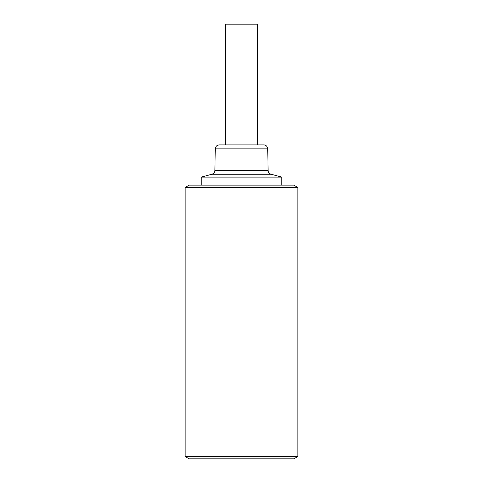 <?xml version="1.0" encoding="UTF-8"?>
<svg xmlns="http://www.w3.org/2000/svg" width="483" height="483" viewBox="0 0 483 483"><rect width="100%" height="100%" fill="white"/><g stroke="black" fill="none" stroke-linecap="round" stroke-linejoin="round"><path stroke-width="0.72" d="M225.398 144.9L225.398 24.15L257.602 24.15L257.602 144.9M267.733 148.855A4.027 4.027 0 0 0 263.706 144.9L219.294 144.9C216.861 145.154 215.515 146.47 215.267 148.855L267.733 148.855L268.107 170.427L214.893 170.427C214.748 172.359 213.752 173.632 211.91 174.242L271.09 174.242A4.027 4.027 0 0 1 268.107 170.427M211.91 174.242L201.248 177.098L281.752 177.098L271.09 174.242M241.5 187.476L185.152 187.476L185.152 456.526L297.848 456.526L297.848 187.476L241.5 187.476M185.152 187.476L189.173 185.152L293.827 185.152L297.848 187.476M297.848 456.526L293.827 458.85L189.173 458.85L185.152 456.526M215.267 148.855L214.893 170.427M281.752 185.152L281.752 177.098M201.248 185.152L201.248 177.098"/></g></svg>
